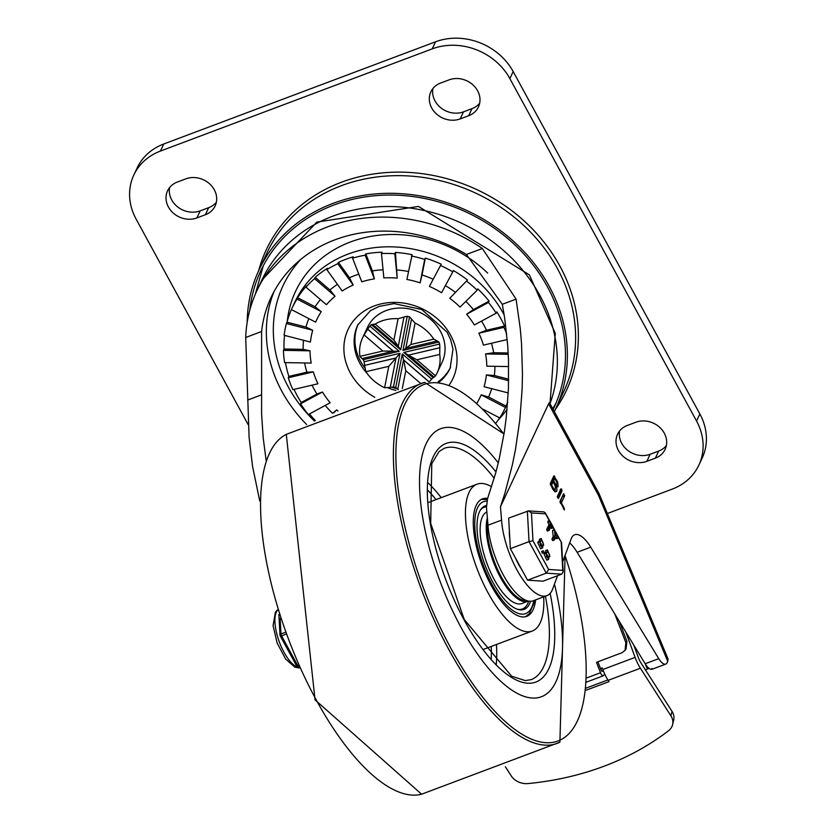 <?xml version="1.0" encoding="UTF-8"?>
<svg xmlns="http://www.w3.org/2000/svg" width="836" height="836" viewBox="0 0 836 836"><rect width="100%" height="100%" fill="white"/><g stroke="black" fill="none" stroke-linecap="round" stroke-linejoin="round"><path stroke-width="1.25" d="M449.235 384.968A57.883 50.233 -155 0 0 428.189 312.027A57.883 50.233 -155 0 0 350.587 324.87A57.883 50.233 -155 0 0 374.758 397.288M476.781 403.36A90.413 78.459 -155 0 0 481.181 394.843L488.6 397.048L506.031 406.118L505.404 407.445L481.181 394.843M491.672 388.677A98.063 85.094 25 0 1 488.6 397.048M508.246 392.93L484.075 386.723A90.413 78.459 -155 0 0 486.374 374.946L494.379 375.521L508.685 379.199M494.881 366.325A98.063 85.094 25 0 1 494.379 375.521M508.664 366.565L486.782 366.178A90.413 78.459 -155 0 0 485.58 353.921L493.668 352.729L508.194 352.991M491.453 343.251A98.063 85.094 25 0 1 493.668 352.729M507.233 339.562L483.459 345.122A90.413 78.459 -155 0 0 478.84 333.219L486.5 330.251L504.536 326.04L503.92 327.357L478.84 333.219M481.557 321.076A98.063 85.094 25 0 1 486.5 330.251M488.464 302.454A117.677 102.107 -155 0 1 496.187 313.186L474.346 324.964A90.413 78.459 -155 0 0 466.624 314.231L473.375 309.602L489.081 301.127L488.464 302.454L466.624 314.231M465.84 301.388A98.063 85.094 25 0 1 473.375 309.602M466.875 281.356A117.677 102.107 -155 0 1 477.178 290.186L460.051 307.105A90.413 78.459 -155 0 0 449.758 298.264L467.491 280.029L449.758 298.264M445.4 285.599A98.063 85.094 25 0 1 455.181 292.203M440.614 265.524A117.677 102.107 -155 0 1 452.798 271.857L441.565 292.736A90.413 78.459 -155 0 0 429.38 286.403L441.241 264.197L429.38 286.403M395.438 252.42L397.204 278.127L394.822 253.747L395.438 252.42A117.677 102.107 25 0 1 412.106 254.698L406.902 279.454A90.413 78.459 -155 0 1 420.121 282.861L422.034 274.96A98.063 85.094 25 0 1 433.152 279.224M397.163 269.965A98.063 85.094 25 0 1 408.459 271.491M397.204 278.127A90.413 78.459 -155 0 0 383.839 277.897L381.456 253.507L382.073 252.179A117.677 102.107 25 0 0 365.802 253.883L372.417 270.916A98.063 85.094 25 0 1 383.045 269.767M338.434 262.379L349.49 277.74L353.179 285.055L337.807 263.706L338.434 262.379A117.677 102.107 25 0 1 353.2 256.819L352.583 258.146L361.769 281.826A90.413 78.459 -155 0 1 374.371 278.879L372.417 270.916M349.49 277.74A98.063 85.094 25 0 1 358.801 274.177M353.179 285.055A90.413 78.459 -155 0 0 342.196 290.98L326.834 269.62L327.451 268.304A117.677 102.107 25 0 0 315.182 277.333L329.927 289.977A98.063 85.094 25 0 1 337.441 284.355M297.647 297.731L315.078 306.802L321.264 311.661L297.031 299.058L297.647 297.731A117.677 102.107 25 0 1 306.582 285.839L305.966 287.156L326.458 304.732A90.413 78.459 -155 0 1 335.058 296.237L329.927 289.977M315.078 306.802A98.063 85.094 25 0 1 320.418 299.549M321.264 311.661A90.413 78.459 -155 0 0 315.621 322.153L291.388 309.56A117.677 102.107 25 0 0 287.03 322.184L305.955 327.054A98.063 85.094 25 0 1 308.86 318.641M312.716 330.272L286.403 323.511A117.677 102.107 -155 0 0 284.104 335.288L310.417 342.049A90.413 78.459 -155 0 1 312.716 330.272L305.955 327.054M310.02 350.817L283.414 350.347A117.677 102.107 -155 0 0 284.616 362.605L311.211 363.075A90.413 78.459 -155 0 1 310.02 350.817L303.165 349.354A98.063 85.094 25 0 1 303.499 340.273M313.333 371.874L288.253 377.736A117.677 102.107 -155 0 0 292.872 389.639L317.952 383.776A90.413 78.459 -155 0 1 313.333 371.874L306.916 372.198A98.063 85.094 25 0 1 304.618 362.949M322.445 392.032L300.605 403.809A117.677 102.107 -155 0 0 308.327 414.551L330.168 402.764A90.413 78.459 -155 0 1 322.445 392.032L316.938 394.007A98.063 85.094 25 0 1 312.037 385.156M332.477 413.235A98.063 85.094 25 0 1 325.225 405.429M337.901 411.009A90.413 78.459 -155 0 1 336.741 409.891L332.906 413.057M315.371 420.592A117.677 102.107 25 0 1 309.508 413.914M300.605 403.809L301.221 402.492A117.677 102.107 25 0 1 293.99 389.377M288.253 377.736L288.88 376.409A117.677 102.107 25 0 1 285.463 362.615M283.414 350.347L284.031 349.02A117.677 102.107 25 0 1 284.553 335.403M286.403 323.511L287.03 322.184M297.031 299.058A117.677 102.107 -155 0 0 291.795 308.672A117.677 102.107 -155 0 0 291.388 309.56M335.058 296.237L314.566 278.66A117.677 102.107 -155 0 0 305.966 287.156M314.566 278.66L315.182 277.333M337.807 263.706A117.677 102.107 -155 0 0 326.834 269.62M374.371 278.879L365.186 255.199A117.677 102.107 -155 0 0 352.583 258.146M365.186 255.199L365.802 253.883M394.822 253.747A117.677 102.107 -155 0 0 381.456 253.507M420.121 282.861L424.709 259.421A117.677 102.107 -155 0 0 411.479 256.025M424.709 259.421L425.325 258.094A117.677 102.107 25 0 1 441.241 264.197M452.798 271.857L453.415 270.53A117.677 102.107 25 0 1 467.491 280.029M477.178 290.186L477.795 288.869A117.677 102.107 25 0 1 489.081 301.127M496.187 313.186L496.803 311.859A117.677 102.107 25 0 1 504.536 326.04M506.7 334.013A117.677 102.107 -155 0 0 503.92 327.357M507.671 402.262A117.677 102.107 25 0 1 506.031 406.118M482.832 409.128L499.761 417.937A117.677 102.107 -155 0 0 505.007 408.323A117.677 102.107 -155 0 0 505.404 407.445M499.594 417.843A117.677 102.107 25 0 1 495.706 423.361M504.192 314.994A117.677 102.107 -155 0 0 396.776 247.048A117.677 102.107 -155 0 0 294.889 302.047L291.795 308.672M428.68 381.582L403.516 360.002L397.779 389.346L398.281 389.733M390.266 387.308L396.003 357.965L390.266 387.308L393.453 386.901A41.183 35.739 -155 0 0 395.721 387.486L397.8 389.242M365.886 371.686L388.782 366.335L395.961 358.059L364.559 365.395L365.886 371.686A41.183 35.739 -155 0 0 384.602 387.737L390.224 387.402M364.559 365.395L396.003 357.965L400.016 353.335L364.099 361.727L364.6 365.301M362.03 358.56L363.305 359.679A41.183 35.739 -155 0 0 364.099 361.727M359.95 356.387L361.925 358.592L393.317 351.256L367.652 329.248L364.13 334.985A41.183 35.739 -155 0 0 362.531 337.974A41.183 35.739 -155 0 0 359.95 356.387L382.846 351.036L399.221 351.298L369.867 326.113L367.694 329.154L393.359 351.172M372.574 324.389L398.239 346.397L403.966 317.053L398.082 318.715A41.183 35.739 -155 0 0 375.197 324.055L371.341 324.661A41.183 35.739 -155 0 0 369.867 326.113M403.966 317.053L398.281 346.313L400.705 349.835L407.257 316.269L404.007 316.969M411.521 318.997L405.794 348.34L437.186 341.015L433.8 339.134A41.183 35.739 -155 0 0 415.084 323.083L409.525 316.854A41.183 35.739 -155 0 0 407.257 316.269M437.186 341.015L438.89 342.029A41.183 35.739 -155 0 1 439.673 344.066L403.757 352.458L433.121 377.642L434.051 377.12M439.872 347.724L408.428 355.143L439.872 347.724L439.673 344.066M435.556 375.834L416.84 359.783L408.428 355.143L434.093 377.151L435.556 375.834A41.183 35.739 -155 0 0 437.155 372.846A41.183 35.739 -155 0 0 439.736 354.433L439.83 347.807M429.599 381.488L431.637 379.095A41.183 35.739 -155 0 0 433.121 377.642M437.155 372.846L442.108 362.249A41.183 35.739 -155 0 0 419.923 312.434A41.183 35.739 -155 0 0 367.485 327.378L362.531 337.974M438.095 381.801A50.996 44.245 -155 0 0 450.541 367.317M358.184 324.149A50.996 44.245 -155 0 0 365.092 368.237M391.614 387.152A50.996 44.245 -155 0 0 397.267 388.813M248.229 424.73L136.143 219.147A58.833 51.059 25 0 1 133.802 175.069A58.833 51.059 25 0 1 160.439 151.065L432.233 48.864A58.833 51.059 25 0 1 509.866 78.615L696.555 421.03A58.833 51.059 25 0 1 698.896 465.098A58.833 51.059 25 0 1 672.259 489.102L607.354 513.513M205.374 214.727A21.569 18.716 -155 0 0 215.145 205.928A21.569 18.716 -155 0 0 209.773 184.014A21.569 18.716 -155 0 0 185.822 178.852L177.326 182.049A21.569 18.716 -155 0 0 167.566 190.848A21.569 18.716 -155 0 0 172.937 212.762A21.569 18.716 -155 0 0 196.888 217.924L205.374 214.727L208.676 207.662A21.569 18.716 -155 0 0 216.367 202.197M440.635 83.036A21.569 18.716 -155 0 0 430.864 91.835A21.569 18.716 -155 0 0 436.235 113.748A21.569 18.716 -155 0 0 460.187 118.911L468.682 115.713A21.569 18.716 -155 0 0 478.453 106.914A21.569 18.716 -155 0 0 473.082 85A21.569 18.716 -155 0 0 449.131 79.848L440.635 83.036M627.324 425.451A21.569 18.716 -155 0 0 617.553 434.25A21.569 18.716 -155 0 0 622.924 456.163A21.569 18.716 -155 0 0 646.876 461.315L655.372 458.128A21.569 18.716 -155 0 0 665.132 449.329A21.569 18.716 -155 0 0 659.771 427.415A21.569 18.716 -155 0 0 635.809 422.253L627.324 425.451M133.802 175.069L137.104 168.005A58.833 51.059 25 0 1 163.741 144.001L435.535 41.8A58.833 51.059 25 0 1 513.168 71.551L509.866 78.615M698.896 465.098L702.198 458.034A58.833 51.059 -155 0 0 699.857 413.966L513.168 71.551M169.645 187.515A21.569 18.716 -155 0 0 177.943 207.14A21.569 18.716 -155 0 0 200.191 210.86L208.676 207.662M432.943 88.511A21.569 18.716 -155 0 0 441.251 108.126A21.569 18.716 -155 0 0 463.489 111.846L471.985 108.649A21.569 18.716 -155 0 0 479.676 103.183M619.633 430.916A21.569 18.716 -155 0 0 627.94 450.531A21.569 18.716 -155 0 0 650.178 454.251L658.674 451.064A21.569 18.716 -155 0 0 666.355 445.588M398.082 318.715L393.902 340.106L375.197 324.055M416.84 359.783L439.736 354.433M402.294 388.541L405.784 370.703L420.832 383.62M433.8 339.134L410.904 344.484L415.084 323.083M388.782 366.335L384.602 387.737M364.13 334.985L382.846 351.036M405.784 370.703L403.558 359.908L428.805 381.571M410.904 344.484L405.794 348.34M393.902 340.106L398.281 346.313M371.341 324.661L400.705 349.835M363.305 359.679L399.221 351.298M393.453 386.901L400.016 353.335M431.637 379.095L402.283 353.921L395.721 387.486M403.558 359.908L402.283 353.921M408.47 355.06L403.757 352.458M409.525 316.854L402.973 350.42L438.89 342.029M405.805 348.278L402.973 350.42M425.325 258.094L422.034 274.96M284.031 349.02L303.165 349.354M288.88 376.409L306.916 372.198M301.221 402.492L316.938 394.007M508.257 354.328L485.58 353.921M508.664 380.673L486.374 374.946M336.741 409.891L333.992 412.608M651.955 668.372L652.09 669.228A13.731 5.204 69.4 0 1 645.173 663.753L577.133 552.282A31.381 11.892 69.4 0 0 569.671 542.919M645.204 663.805L647.377 669.03L649.206 668.466M557.549 575.711L552.199 590.195A53.347 20.221 -110.6 0 1 546.848 595.66L533.264 600.77A53.347 20.221 69.4 0 1 505.571 578.899A53.347 20.221 69.4 0 1 487.984 525.238L486.458 507.368L487.566 498.622L495.727 472.883L499.102 459.424L504.38 431.658L506.25 417.457L508.434 388.719L508.497 359.95L507.734 345.707L504.63 317.826L502.311 304.294L466.436 254.478A141.211 122.537 -155 0 0 271.094 297.386A141.211 122.537 -155 0 0 261.605 331.505L261.605 413.956L263.152 437.5L266.141 460.448M647.377 669.03L645.371 669.782M259.766 501.057L252.576 466.478L249.097 437.406L245.711 337.483A156.896 136.153 25 0 1 256.882 290.74A156.896 136.153 25 0 1 482.341 248.501L516.084 299.11L520.243 328.412L521.528 343.439L522.469 373.943L522.124 389.304L519.814 419.944L515.384 450.061L512.384 464.774L504.902 493.219L500.44 506.846L501.569 520.128A53.347 20.221 -110.6 0 0 519.166 573.789A53.347 20.221 -110.6 0 0 546.848 595.66M598.419 495.173L598.973 493.449L549.451 402.618L548.604 403.798L598.419 495.173L667.765 661.36L667.17 662.655A13.731 5.204 -110.6 0 1 665.769 664.087A13.731 5.204 -110.6 0 1 658.758 658.643L590.728 547.172A31.381 11.892 -110.6 0 0 574.698 534.737A31.381 11.892 -110.6 0 0 571.155 538.886L562.638 561.959M667.765 661.36L668.048 658.967L599.004 493.512M548.604 403.798L500.44 506.846M556.546 485.037L556.525 486.928L558.082 486.73L557.664 482.079L553.881 475.83L550.266 483.574L552.732 489.102L555.02 491.84L556.703 491.39L556.975 489.415L556.494 486.907L555.626 487.231M553.442 476.771L554.686 476.301L553.881 475.83M560.517 489.739L561.761 489.279L560.956 488.809L557.34 496.553L558.448 498.58L562.064 490.836L560.956 488.809M563.757 509.333L564.384 508.466L561.353 502.906L564.718 495.706L563.61 493.679L559.995 501.422L564.446 509.939M487.984 525.238L501.569 520.128M287.26 321.348A121.596 105.514 25 0 1 363.942 237.832A121.596 105.514 25 0 1 487.681 273.09M507.076 409.337A121.596 105.514 25 0 1 498.193 419.933M560.11 502.582L562.91 495.194M561.353 502.906L560.444 503.251M564.3 508.413L563.433 508.737M557.455 497.702L560.36 491.474L560.068 489.917M553.129 481.839L555.303 486.061L555.25 489.729L553.913 489.029L551.624 485.058L553.129 481.839L551.426 482.476L550.381 484.723M551.624 485.058L550.705 485.402M553.557 490.366L555.25 489.729L555.073 491.861M554.728 478.401L556.755 482.288L556.975 484.702L555.741 484.462L553.631 480.752L554.728 478.401L553.035 479.038L551.938 481.39L553.631 480.752M552.335 482.142L551.938 481.39M553.944 478.694L553.192 477.304M604.679 674.004L603.55 675.561A3.919 1.484 -110.6 0 1 603.258 675.802A3.919 1.484 -110.6 0 1 600.52 672.74L586.339 678.069M625.035 650.377L626.08 648.935L626.906 641.243L625.871 642.675L625.035 650.377L621.974 652.728L596.486 662.311L600.52 672.74M597.886 661.788L600.99 669.835A1.965 0.742 69.4 0 0 602.359 671.371A1.965 0.742 69.4 0 0 602.505 671.256L602.171 671.381M603.143 670.367L602.505 671.256M600.666 669.009L602.401 668.361M619.121 621.075L626.906 641.243M614.773 613.958L625.871 642.675M554.32 411.552A163.762 142.11 -155 0 0 555.626 408.856A163.762 142.11 -155 0 0 467.439 210.776A163.762 142.11 -155 0 0 258.909 270.174A163.762 142.11 -155 0 0 247.184 322.382M555.626 408.856L563.882 391.196A163.762 142.11 -155 0 0 475.694 193.116A163.762 142.11 -155 0 0 267.165 252.514L258.909 270.174M553.171 409.452A161.797 140.406 -155 0 0 553.85 408.02A161.797 140.406 -155 0 0 466.718 212.313A161.797 140.406 -155 0 0 260.686 271.01A161.797 140.406 -155 0 0 249.839 310.01M670.932 715.877A15.685 12.655 13.4 0 1 672.604 724.613L673.68 720.099A15.685 12.655 -166.6 0 0 672.008 711.363L670.932 715.877L640.407 668.225A23.533 8.924 -110.6 0 1 635.099 657.378L625.767 631.964M600.499 668.56L602.233 667.912L602.829 669.511A23.533 8.924 69.4 0 0 608.127 680.358L608.953 681.643L585.493 690.463M672.604 724.613A15.685 12.655 13.4 0 1 668.507 730.758A278.618 224.706 13.4 0 1 528.101 783.562A15.685 12.655 13.4 0 1 511.256 775.923L505.352 766.716M633.73 645.005L638.307 657.483A11.767 4.462 69.4 0 0 640.961 662.906L672.008 711.363M585.712 688.268L607.856 679.94M460.918 627.188A143.165 54.267 -110.6 0 1 440.645 428.722A143.165 54.267 -110.6 0 1 498.287 462.883A143.165 54.267 -110.6 0 0 440.645 428.722A143.165 54.267 -110.6 0 0 460.918 627.188A143.165 54.267 -110.6 0 0 541.435 696.733A143.165 54.267 -110.6 0 1 460.918 627.188M554.456 584.092A143.165 54.267 -110.6 0 1 541.435 696.733A143.165 54.267 -110.6 0 0 554.456 584.092M543.703 596.841A78.448 29.73 -110.6 0 1 532.239 631.044A78.448 29.73 -110.6 0 1 488.12 592.933A78.448 29.73 -110.6 0 1 477.022 484.19A78.448 29.73 -110.6 0 1 491.61 486.782M535.625 599.882A62.763 23.784 -110.6 0 1 526.722 616.362A62.763 23.784 -110.6 0 1 491.422 585.869A62.763 23.784 -110.6 0 1 482.539 498.873A62.763 23.784 -110.6 0 1 487.639 498.413M530.609 601.272A55.301 20.963 -110.6 0 1 524.099 609.381A55.301 20.963 -110.6 0 1 492.989 582.514A55.301 20.963 -110.6 0 1 485.162 505.843A55.301 20.963 -110.6 0 1 486.385 505.498M517.609 609.308A54.33 20.586 69.4 0 0 522.395 608.974A54.33 20.586 69.4 0 0 527.892 603.289A54.33 20.586 69.4 0 0 528.749 601.136M486.416 506.783A54.33 20.586 69.4 0 0 484.148 507.274A54.33 20.586 69.4 0 0 480.334 510.169M484.148 507.274L482.623 507.849A54.33 20.586 69.4 0 0 481.745 508.246M519.94 609.831A54.33 20.586 69.4 0 0 520.859 609.548L522.395 608.974M486.406 506.48A55.301 20.963 69.4 0 0 483.772 506.532M522.594 609.789A55.301 20.963 69.4 0 0 525.708 606.675M486.855 511.945A49.031 18.58 69.4 0 0 482.403 516.847A49.031 18.58 69.4 0 0 490.554 572.148A49.031 18.58 69.4 0 0 521.883 603.508L528.373 601.063M509.364 530.724A31.381 11.892 69.4 0 0 509.793 538.488M515.436 557.967A31.381 11.892 69.4 0 0 521.716 569.483M548.635 569.462L532.981 540.756L531.445 512.928L528.436 510.911L508.675 518.09L510.357 548.656L527.547 580.184L543.055 581.166L561.74 574.144L563.182 571.793L562.753 570.361L548.635 569.462L546.232 573.162L561.74 574.144M527.547 580.184L546.232 573.162L529.042 541.623L510.357 548.656M549.137 530.337L548.364 528.916L550.715 523.879L549.586 521.81L549.942 521.047L553.056 526.764L552.617 527.37L551.488 525.301L549.137 530.337L547.35 531.069L546.66 529.554L549.022 524.517L547.893 522.448L548.249 521.685M547.893 522.448L549.942 521.047M553.004 526.722L550.924 528.007L550.548 527.317M551.3 527.359L550.924 528.007M550.715 523.879L549.022 524.517M546.671 556.609L546.43 555.846M540.474 545.239L540.234 544.487M547.068 552.502L547.423 549.889L549.91 556.504L549.147 556.306L548.51 559.514L545.668 553.275L547.068 552.502M548.51 559.514L546.807 560.151L543.964 553.913L546.932 552.408M547.841 551.687L549.492 554.728L548.019 551.499M546.441 554.696L548.092 557.727L548.374 557.121L546.713 554.09L546.441 554.696M545.281 552.69L545.73 550.527L547.423 549.889M544.246 553.317L545.229 553.045M544.017 552.491L543.379 550.767L544.017 552.491L542.23 553.223L541.895 551.332M541.686 551.405L543.379 550.767L541.77 551.311M554.184 540.056L552.69 540.61L551.917 539.199L553.202 536.461L552.596 530.787L554.644 529.794L555.626 535.803L558.145 536.378L558.72 537.276L556.87 538.624L555.219 538.196M557.027 537.924L556.87 538.624L557.027 537.924M552.69 540.61L554.393 539.972L553.62 538.562L554.895 535.824L553.202 536.461M542.313 548.155L539.471 541.916L540.871 541.132L541.226 538.53L543.713 545.145L542.951 544.947L542.668 547.779L540.61 548.792L537.767 542.554L539.032 541.676M539.084 541.32L539.533 539.168L541.226 538.53M538.05 541.947L540.735 541.038M541.644 540.317L543.295 543.358L541.832 540.129M540.244 543.337L541.895 546.368L542.177 545.762L540.526 542.731L540.244 543.337M554.895 535.824L554.644 529.794M558.72 537.276L558.573 537.987L555.668 537.235L554.393 539.972M531.445 512.928L545.563 513.827L545.291 512.813L543.839 511.883L528.436 510.911M558.709 537.935L561.573 542.689L563.182 571.793M532.981 540.756L529.042 541.623L527.359 511.068M280.248 635.59A1.965 0.627 -28.6 0 0 280.227 635.882A1.965 0.627 -28.6 0 0 281.533 635.83L285.599 634.305M296.613 665.675A1.965 1.787 -86.4 0 0 297.992 666.553L297.992 666.553A1.965 1.787 -86.4 0 0 298.598 666.48M289.266 652.467A31.381 11.892 -110.6 0 1 287.229 648.726M395.93 390.454A50.996 44.245 25 0 1 387.413 387.632M366.91 373.18A50.996 44.245 25 0 1 357.777 324.985L370.484 310.647L379.126 306.404L394.028 303.604L421.793 309.508L447.072 332.174L450.635 339.646L452.997 349.103L450.165 368.164A50.996 44.245 25 0 1 439.308 382M555.365 409.421A165.727 143.813 -155 0 0 534.141 230.767A165.727 143.813 -155 0 0 341.234 182.311A165.727 143.813 -155 0 0 258.648 270.739M699.857 413.966L696.555 421.03M163.741 144.001L160.439 151.065M435.535 41.8L432.233 48.864M200.191 210.86L196.888 217.924M463.489 111.846L460.187 118.911M471.985 108.649L468.682 115.713M650.178 454.251L646.876 461.315M658.674 451.064L655.372 458.128M261.428 394.874L247.644 400.057M658.758 658.643L645.173 663.753M256.882 290.74L261.835 280.144A156.896 136.153 25 0 1 456.278 220.84A156.896 136.153 25 0 1 550.004 403.642M502.311 304.294L516.084 299.11M273.947 291.722A141.211 122.537 -155 0 0 306.666 424.542M504.181 432.943A135.327 117.427 25 0 1 503.638 433.435M314.409 421.01A135.327 117.427 25 0 1 300.845 259.327M577.133 552.282L590.728 547.172M564.718 495.706L563.025 496.344M562.064 490.836L560.36 491.474M553.233 488.015L552.324 488.36M555.25 483.71L554.331 484.054M556.849 480.272L555.94 480.616M261.605 331.505L245.711 337.483M466.436 254.478L482.341 248.501M635.099 657.378L602.829 669.511M608.127 680.358L640.407 668.225M316.196 699.868A192.374 72.91 -110.6 0 1 286.278 434.365L315.047 699.857L421.595 794.2A192.374 72.91 -110.6 0 1 316.196 699.868M559.921 742.18A192.374 72.91 -110.6 0 1 449.026 649.917A192.374 72.91 -110.6 0 1 424.583 382.355L286.278 434.365M565.032 555.48A190.42 72.178 -110.6 0 1 566.066 736.317A190.42 72.178 -110.6 0 1 450.97 648.454A190.42 72.178 -110.6 0 1 399.733 418.909A190.42 72.178 -110.6 0 1 503.972 434.25M550.14 593.361A127.48 48.321 -110.6 0 1 534.904 682.395A127.48 48.321 -110.6 0 1 464.22 620.124A127.48 48.321 -110.6 0 1 429.411 468.609A127.48 48.321 -110.6 0 1 495.988 471.922M545.417 596.204A123.561 46.826 -110.6 0 1 531.132 679.658L525.259 680.598L511.622 676.199L464.262 619.518L430.697 523.451L431.773 463.719L439.036 451.576L444.156 448.357A123.561 46.826 -110.6 0 1 494.212 478.244M428.168 482.978A123.561 46.826 -110.6 0 1 441.23 497.639M496.459 644.504A123.561 46.826 -110.6 0 1 496.291 664.139M427.865 490.324A119.632 45.343 -110.6 0 1 436.016 499.604M491.244 646.458A119.632 45.343 -110.6 0 1 491.223 658.81M533.786 600.572A59.816 22.676 -110.6 0 1 492.038 584.542A59.816 22.676 -110.6 0 1 486.865 501.057M487.357 517.829A49.031 18.58 69.4 0 0 498.026 572.733A49.031 18.58 69.4 0 0 528.007 601.209M526.764 600.614A48.248 18.287 -110.6 0 1 499.249 572.9A48.248 18.287 -110.6 0 1 487.691 521.81M548.928 530.421L547.434 530.975M548.364 528.916L546.66 529.554M545.668 553.275L543.964 553.913M548.374 557.121L547.225 557.549M543.797 552.565L542.313 553.129M543.243 551.07L541.54 551.708M561.217 542.533L562.753 570.361M545.563 513.827L549.304 520.692M553.15 527.746L554.258 529.773M555.198 531.497L557.821 536.304M539.471 541.916L537.767 542.554M542.177 545.762L541.028 546.19M553.62 538.562L551.917 539.199M298.086 665.341L297.71 665.487A1.965 0.627 151.4 0 1 296.393 665.54A1.965 1.965 0 0 0 297.992 666.553L298.651 666.595M298.567 666.428A1.965 0.742 69.4 0 1 297.71 665.487L281.533 635.83A1.965 0.742 69.4 0 1 280.969 633.981A1.965 1.16 176.8 0 0 279.987 635.057A1.965 1.965 0 0 0 280.227 635.882L296.393 665.54M284.94 632.486L280.969 633.981L280.112 618.4M299.142 667.713A31.381 11.892 -110.6 0 1 297.208 667.149A31.381 11.892 -110.6 0 1 279.506 642.414A31.381 11.892 -110.6 0 1 276.361 612.015A31.381 11.892 -110.6 0 1 277.51 610.196M507.64 402.691L505.007 408.323M263.267 265.806L255.293 294.282M552.795 408.741L556.18 402.712M665.769 664.087L652.184 669.197M261.835 280.144L316.854 222.115L418.47 206.429L529.407 274.887L555.292 333.376L550.015 403.663M556.713 484.974L555.02 485.611M586.151 682.228L603.258 675.802M565.105 555.25L559.901 742.19L421.595 794.2M424.594 382.355L504.024 433.957M477.022 484.19L428.22 502.54M532.239 631.044L483.438 649.394M525.489 616.728L529.355 613.561L533.89 603.289L534.403 600.342M487.294 499.416L481.379 499.405M553.098 527.788L551.394 528.425M549.471 520.629L547.768 521.267M549.91 556.504L549.231 556.755M546.305 552.303L544.602 552.941M543.713 545.145L543.034 545.396M540.108 540.934L538.405 541.582M554.425 529.71L552.721 530.348M558.657 537.976L556.954 538.624M545.291 512.813L549.555 520.629M553.213 527.349L554.508 529.71M555.135 530.87L558.145 536.378M558.772 537.538L561.562 542.648M278.858 614.502L279.987 635.057M299.257 667.974L294.847 667.138L285.661 659.082L277.155 643.083L273.069 625.694L275.41 612.14L277.427 609.925"/></g></svg>
